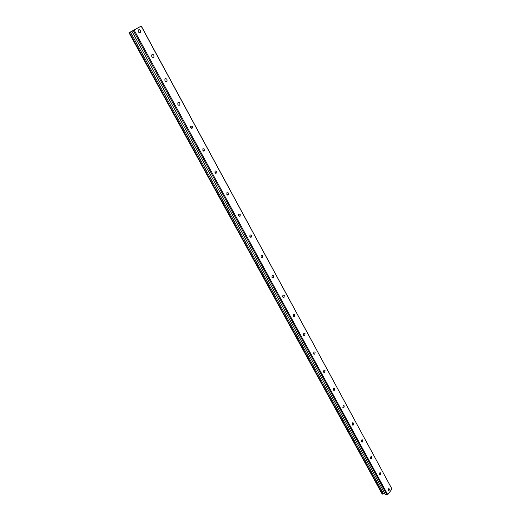 <?xml version="1.0" encoding="UTF-8"?>
<svg xmlns="http://www.w3.org/2000/svg" width="521" height="521" viewBox="0 0 521 521"><rect width="100%" height="100%" fill="white"/><g stroke="black" fill="none" stroke-linecap="round" stroke-linejoin="round"><path stroke-width="0.78" d="M388.145 490.691L388.868 491.049L389.428 489.004L388.705 488.639L388.145 490.691M138.306 31.794C139.14 32.888 139.888 33.005 140.553 32.133L140.423 30.615C139.589 29.515 138.84 29.397 138.176 30.277L138.306 31.794M151.787 56.555C152.575 57.603 153.298 57.714 153.956 56.887L153.851 55.337C153.063 54.282 152.34 54.171 151.676 55.005L151.787 56.555M164.975 80.781C165.717 81.777 166.42 81.888 167.072 81.107L166.994 79.524C166.245 78.521 165.548 78.41 164.89 79.199L164.975 80.781M177.882 104.487C178.586 105.437 179.257 105.548 179.901 104.812L179.849 103.197C179.146 102.24 178.469 102.129 177.824 102.871L177.882 104.487M190.51 127.684L192.464 128.016L192.438 126.369L190.484 126.043L190.51 127.684M202.877 150.4L204.753 150.732L204.76 149.052L202.884 148.719L202.877 150.4M214.991 172.646L216.788 172.979L216.827 171.266L215.023 170.934L214.991 172.646M226.85 194.431L228.576 194.769L228.647 193.024L226.915 192.685L226.85 194.431M238.468 215.772L240.122 216.117L240.227 214.339L238.572 213.994L238.468 215.772M249.852 236.684L251.435 237.035L251.578 235.231L249.989 234.88L249.852 236.684M261.014 257.179L262.519 257.537L262.695 255.7L261.184 255.342L261.014 257.179M271.949 277.27L273.388 277.634L273.597 275.772L272.157 275.407L271.949 277.27M282.675 296.97L284.036 297.341L284.284 295.446L282.923 295.075L282.675 296.97M293.193 316.286L294.482 316.657L294.769 314.743L293.473 314.371L293.193 316.286M303.509 335.231L304.733 335.609L305.052 333.668L303.821 333.29L303.509 335.231M313.629 353.818L314.782 354.195L315.14 352.242L313.974 351.857L313.629 353.818M323.554 372.053L324.648 372.437L325.032 370.457L323.938 370.073L323.554 372.053M333.297 389.949L334.332 390.333L334.749 388.34L333.714 387.956L333.297 389.949M342.864 407.513L343.834 407.897L344.283 405.892L343.306 405.507L342.864 407.513M352.248 424.758L353.166 425.136L353.642 423.117L352.724 422.739L352.248 424.758M361.47 441.691L362.329 442.062L362.831 440.037L361.965 439.659L361.47 441.691M370.522 458.317L371.336 458.688L371.857 456.65L371.043 456.279L370.522 458.317M379.412 474.644L380.18 475.009L380.721 472.97L379.952 472.606L379.412 474.644M141.178 26.122L391.987 489.03L387.735 494.644L134.118 30.036L141.295 26.05L129.013 32.751L382.14 494.006L382.616 494.097L129.423 32.53L132.451 30.908M382.616 494.097L384.83 493.511M132.445 30.895L134.118 30.036M391.987 489.03L141.295 26.05M131.891 31.221L385.449 494.644L387.735 494.644M129.013 32.751L129.423 32.53M387.025 494.95L133.272 30.498M383.489 493.836L130.406 32.002M167.059 81.113L165.912 81.589M388.868 491.049L388.366 490.951M140.553 32.133L139.452 32.706M153.956 56.887L152.822 57.421M179.901 104.812L178.729 105.249M192.464 128.016L191.279 128.4M204.753 150.732L203.574 151.07M216.788 172.979L215.616 173.265M228.576 194.769L227.416 195.01M240.122 216.117L238.989 216.313M251.435 237.035L250.327 237.192M262.519 257.537L261.444 257.654M273.388 277.634L272.353 277.719M284.036 297.341L283.046 297.387M294.482 316.657L293.538 316.683M304.733 335.609L303.828 335.609M314.782 354.195L313.929 354.176M324.648 372.437L323.841 372.398M334.332 390.333L333.57 390.275M343.834 407.897L343.124 407.826M353.166 425.136L352.502 425.058M362.329 442.062L361.711 441.984M371.336 458.688L370.757 458.597M380.18 475.009L379.64 474.918"/></g></svg>
